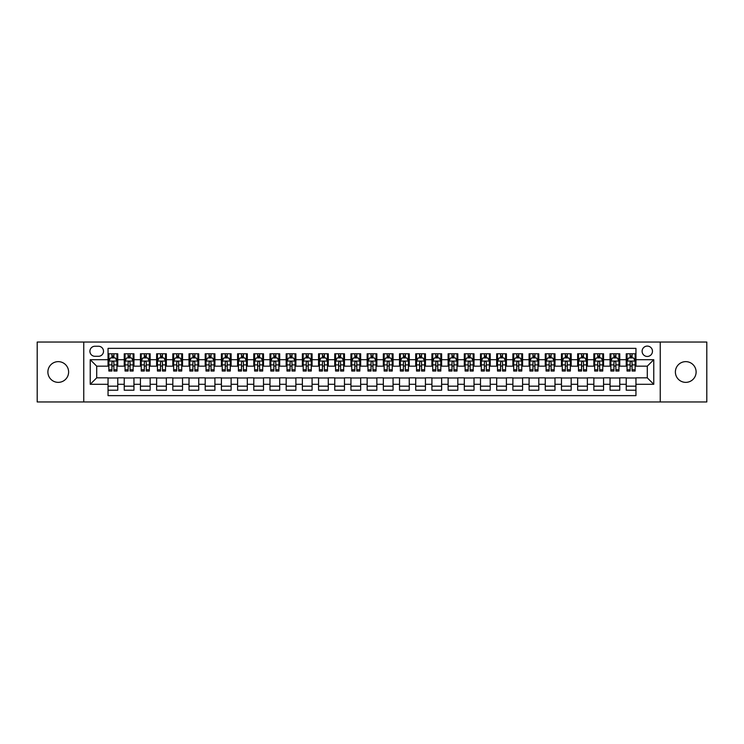 <?xml version="1.0" encoding="UTF-8"?>
<svg xmlns="http://www.w3.org/2000/svg" width="744" height="744" viewBox="0 0 744 744"><rect width="100%" height="100%" fill="white"/><g stroke="black" fill="none" stroke-linecap="round" stroke-linejoin="round"><path stroke-width="1.12" d="M685.745 361.64A10.36 10.36 0 0 0 675.385 372A10.36 10.36 0 0 0 685.745 382.36A10.36 10.36 0 0 0 696.114 372A10.36 10.36 0 0 0 685.745 361.64M58.255 361.64A10.36 10.36 0 0 0 47.886 372A10.36 10.36 0 0 0 58.255 382.36A10.36 10.36 0 0 0 68.615 372A10.36 10.36 0 0 0 58.255 361.64M647.289 346.09A5.18 5.18 0 0 0 642.109 351.27A5.18 5.18 0 0 0 647.289 356.45A5.18 5.18 0 0 0 652.469 351.27A5.18 5.18 0 0 0 647.289 346.09M660.244 401.955L706.8 401.955L706.8 342.045L660.244 342.045L660.244 401.955L83.756 401.955L83.756 342.045L37.2 342.045L37.2 401.955L83.756 401.955M635.953 353.781L626.234 353.781L626.234 359.696L619.761 359.696L619.761 366.169L626.234 366.169L626.234 359.696M619.761 359.696L619.761 353.781L610.043 353.781L610.043 359.696L603.57 359.696L603.57 366.169L610.043 366.169L610.043 359.696M603.57 359.696L603.57 353.781L593.851 353.781L593.851 359.696L587.369 359.696L587.369 366.169L593.851 366.169L593.851 359.696M587.369 359.696L587.369 353.781L577.66 353.781L577.66 359.696L571.178 359.696L571.178 366.169L577.66 366.169L577.66 359.696M571.178 359.696L571.178 353.781L561.46 353.781L561.46 359.696L554.987 359.696L554.987 366.169L561.46 366.169L561.46 359.696M554.987 359.696L554.987 353.781L545.268 353.781L545.268 359.696L538.796 359.696L538.796 366.169L545.268 366.169L545.268 359.696M538.796 359.696L538.796 353.781L529.077 353.781L529.077 359.696L522.595 359.696L522.595 366.169L529.077 366.169L529.077 359.696M522.595 359.696L522.595 353.781L512.886 353.781L512.886 359.696L506.404 359.696L506.404 366.169L512.886 366.169L512.886 359.696M506.404 359.696L506.404 353.781L496.685 353.781L496.685 359.696L490.212 359.696L490.212 366.169L496.685 366.169L496.685 359.696M490.212 359.696L490.212 353.781L480.494 353.781L480.494 359.696L474.021 359.696L474.021 366.169L480.494 366.169L480.494 359.696M474.021 359.696L474.021 353.781L464.303 353.781L464.303 359.696L457.83 359.696L457.83 366.169L464.303 366.169L464.303 359.696M457.83 359.696L457.83 353.781L448.111 353.781L448.111 359.696L441.629 359.696L441.629 366.169L448.111 366.169L448.111 359.696M441.629 359.696L441.629 353.781L431.92 353.781L431.92 359.696L425.438 359.696L425.438 366.169L431.92 366.169L431.92 359.696M425.438 359.696L425.438 353.781L415.719 353.781L415.719 359.696L409.247 359.696L409.247 366.169L415.719 366.169L415.719 359.696M409.247 359.696L409.247 353.781L399.528 353.781L399.528 359.696L393.055 359.696L393.055 366.169L399.528 366.169L399.528 359.696M393.055 359.696L393.055 353.781L383.337 353.781L383.337 359.696L376.855 359.696L376.855 366.169L383.337 366.169L383.337 359.696M376.855 359.696L376.855 353.781L367.145 353.781L367.145 359.696L360.663 359.696L360.663 366.169L367.145 366.169L367.145 359.696M360.663 359.696L360.663 353.781L350.945 353.781L350.945 359.696L344.472 359.696L344.472 366.169L350.945 366.169L350.945 359.696M344.472 359.696L344.472 353.781L334.754 353.781L334.754 359.696L328.281 359.696L328.281 366.169L334.754 366.169L334.754 359.696M328.281 359.696L328.281 353.781L318.562 353.781L318.562 359.696L312.08 359.696L312.08 366.169L318.562 366.169L318.562 359.696M312.08 359.696L312.08 353.781L302.371 353.781L302.371 359.696L295.889 359.696L295.889 366.169L302.371 366.169L302.371 359.696M295.889 359.696L295.889 353.781L286.17 353.781L286.17 359.696L279.697 359.696L279.697 366.169L286.17 366.169L286.17 359.696M279.697 359.696L279.697 353.781L269.979 353.781L269.979 359.696L263.506 359.696L263.506 366.169L269.979 366.169L269.979 359.696M263.506 359.696L263.506 353.781L253.788 353.781L253.788 359.696L247.315 359.696L247.315 366.169L253.788 366.169L253.788 359.696M247.315 359.696L247.315 353.781L237.596 353.781L237.596 359.696L231.114 359.696L231.114 366.169L237.596 366.169L237.596 359.696M231.114 359.696L231.114 353.781L221.405 353.781L221.405 359.696L214.923 359.696L214.923 366.169L221.405 366.169L221.405 359.696M214.923 359.696L214.923 353.781L205.205 353.781L205.205 359.696L198.732 359.696L198.732 366.169L205.205 366.169L205.205 359.696M198.732 359.696L198.732 353.781L189.013 353.781L189.013 359.696L182.54 359.696L182.54 366.169L189.013 366.169L189.013 359.696M182.54 359.696L182.54 353.781L172.822 353.781L172.822 359.696L166.34 359.696L166.34 366.169L172.822 366.169L172.822 359.696M166.34 359.696L166.34 353.781L156.631 353.781L156.631 359.696L150.148 359.696L150.148 366.169L156.631 366.169L156.631 359.696M150.148 359.696L150.148 353.781L140.43 353.781L140.43 359.696L133.957 359.696L133.957 366.169L140.43 366.169L140.43 359.696M133.957 359.696L133.957 353.781L124.239 353.781L124.239 366.169L117.766 366.169L117.766 353.781L108.047 353.781M108.047 390.219L117.766 390.219L117.766 377.831L124.239 377.831L124.239 390.219L133.957 390.219L133.957 377.831L140.43 377.831L140.43 384.304L133.957 384.304M140.43 384.304L140.43 390.219L150.148 390.219L150.148 377.831L156.631 377.831L156.631 384.304L150.148 384.304M156.631 384.304L156.631 390.219L166.34 390.219L166.34 377.831L172.822 377.831L172.822 384.304L166.34 384.304M172.822 384.304L172.822 390.219L182.54 390.219L182.54 377.831L189.013 377.831L189.013 384.304L182.54 384.304M189.013 384.304L189.013 390.219L198.732 390.219L198.732 377.831L205.205 377.831L205.205 384.304L198.732 384.304M205.205 384.304L205.205 390.219L214.923 390.219L214.923 377.831L221.405 377.831L221.405 384.304L214.923 384.304M221.405 384.304L221.405 390.219L231.114 390.219L231.114 377.831L237.596 377.831L237.596 384.304L231.114 384.304M237.596 384.304L237.596 390.219L247.315 390.219L247.315 377.831L253.788 377.831L253.788 384.304L247.315 384.304M253.788 384.304L253.788 390.219L263.506 390.219L263.506 377.831L269.979 377.831L269.979 384.304L263.506 384.304M269.979 384.304L269.979 390.219L279.697 390.219L279.697 377.831L286.17 377.831L286.17 384.304L279.697 384.304M286.17 384.304L286.17 390.219L295.889 390.219L295.889 377.831L302.371 377.831L302.371 384.304L295.889 384.304M302.371 384.304L302.371 390.219L312.08 390.219L312.08 377.831L318.562 377.831L318.562 384.304L312.08 384.304M318.562 384.304L318.562 390.219L328.281 390.219L328.281 377.831L334.754 377.831L334.754 384.304L328.281 384.304M334.754 384.304L334.754 390.219L344.472 390.219L344.472 377.831L350.945 377.831L350.945 384.304L344.472 384.304M350.945 384.304L350.945 390.219L360.663 390.219L360.663 377.831L367.145 377.831L367.145 384.304L360.663 384.304M367.145 384.304L367.145 390.219L376.855 390.219L376.855 377.831L383.337 377.831L383.337 384.304L376.855 384.304M383.337 384.304L383.337 390.219L393.055 390.219L393.055 377.831L399.528 377.831L399.528 384.304L393.055 384.304M399.528 384.304L399.528 390.219L409.247 390.219L409.247 377.831L415.719 377.831L415.719 384.304L409.247 384.304M415.719 384.304L415.719 390.219L425.438 390.219L425.438 377.831L431.92 377.831L431.92 384.304L425.438 384.304M431.92 384.304L431.92 390.219L441.629 390.219L441.629 377.831L448.111 377.831L448.111 384.304L441.629 384.304M448.111 384.304L448.111 390.219L457.83 390.219L457.83 377.831L464.303 377.831L464.303 384.304L457.83 384.304M464.303 384.304L464.303 390.219L474.021 390.219L474.021 377.831L480.494 377.831L480.494 384.304L474.021 384.304M480.494 384.304L480.494 390.219L490.212 390.219L490.212 377.831L496.685 377.831L496.685 384.304L490.212 384.304M496.685 384.304L496.685 390.219L506.404 390.219L506.404 377.831L512.886 377.831L512.886 384.304L506.404 384.304M512.886 384.304L512.886 390.219L522.595 390.219L522.595 377.831L529.077 377.831L529.077 384.304L522.595 384.304M529.077 384.304L529.077 390.219L538.796 390.219L538.796 377.831L545.268 377.831L545.268 384.304L538.796 384.304M545.268 384.304L545.268 390.219L554.987 390.219L554.987 377.831L561.46 377.831L561.46 384.304L554.987 384.304M561.46 384.304L561.46 390.219L571.178 390.219L571.178 377.831L577.66 377.831L577.66 384.304L571.178 384.304M577.66 384.304L577.66 390.219L587.369 390.219L587.369 377.831L593.851 377.831L593.851 384.304L587.369 384.304M593.851 384.304L593.851 390.219L603.57 390.219L603.57 377.831L610.043 377.831L610.043 384.304L603.57 384.304M610.043 384.304L610.043 390.219L619.761 390.219L619.761 377.831L626.234 377.831L626.234 384.304L619.761 384.304M94.925 356.292L98.496 356.292A5.022 5.022 0 0 0 103.509 351.27A5.022 5.022 0 0 0 98.496 346.248L94.925 346.248A5.022 5.022 0 0 0 89.912 351.27A5.022 5.022 0 0 0 94.925 356.292M660.244 342.045L83.756 342.045M635.953 359.696L635.953 348.359L108.047 348.359L108.047 366.169L96.711 366.169L96.711 377.831L108.047 377.831L108.047 395.641L635.953 395.641L635.953 377.831L647.289 377.831L647.289 366.169L635.953 366.169L635.953 359.696L653.762 359.696L653.762 384.304L635.953 384.304M108.047 384.304L90.238 384.304L90.238 359.696L108.047 359.696M626.234 384.304L626.234 390.219L635.953 390.219M108.047 357.827L108.856 357.827M111.935 357.827L113.879 357.827M116.957 357.827L117.766 357.827M108.047 366.011L108.856 366.011M111.935 366.011L113.879 366.011M116.957 366.011L117.766 366.011M108.047 377.989L117.766 377.989M108.047 386.173L117.766 386.173M124.239 366.011L125.048 366.011M128.126 366.011L130.07 366.011M133.148 366.011L133.957 366.011M124.239 357.827L125.048 357.827M128.126 357.827L130.07 357.827M133.148 357.827L133.957 357.827M124.239 377.989L133.957 377.989M124.239 386.173L133.957 386.173M140.43 377.989L150.148 377.989M140.43 386.173L150.148 386.173M140.43 357.827L141.239 357.827M144.317 357.827L146.261 357.827M149.339 357.827L150.148 357.827M140.43 366.011L141.239 366.011M144.317 366.011L146.261 366.011M149.339 366.011L150.148 366.011M156.631 377.989L166.34 377.989M156.631 386.173L166.34 386.173M156.631 357.827L157.44 357.827M160.509 357.827L162.452 357.827M165.531 357.827L166.34 357.827M156.631 366.011L157.44 366.011M160.509 366.011L162.452 366.011M165.531 366.011L166.34 366.011M172.822 377.989L182.54 377.989M172.822 386.173L182.54 386.173M172.822 357.827L173.631 357.827M176.709 357.827L178.653 357.827M181.731 357.827L182.54 357.827M172.822 366.011L173.631 366.011M176.709 366.011L178.653 366.011M181.731 366.011L182.54 366.011M189.013 377.989L198.732 377.989M189.013 386.173L198.732 386.173M189.013 357.827L189.822 357.827M192.901 357.827L194.844 357.827M197.923 357.827L198.732 357.827M189.013 366.011L189.822 366.011M192.901 366.011L194.844 366.011M197.923 366.011L198.732 366.011M205.205 377.989L214.923 377.989M205.205 386.173L214.923 386.173M205.205 357.827L206.014 357.827M209.092 357.827L211.036 357.827M214.114 357.827L214.923 357.827M205.205 366.011L206.014 366.011M209.092 366.011L211.036 366.011M214.114 366.011L214.923 366.011M221.405 377.989L231.114 377.989M221.405 386.173L231.114 386.173M221.405 357.827L222.214 357.827M225.283 357.827L227.227 357.827M230.305 357.827L231.114 357.827M221.405 366.011L222.214 366.011M225.283 366.011L227.227 366.011M230.305 366.011L231.114 366.011M237.596 377.989L247.315 377.989M237.596 386.173L247.315 386.173M237.596 357.827L238.406 357.827M241.484 357.827L243.428 357.827M246.497 357.827L247.315 357.827M237.596 366.011L238.406 366.011M241.484 366.011L243.428 366.011M246.497 366.011L247.315 366.011M253.788 377.989L263.506 377.989M253.788 386.173L263.506 386.173M253.788 357.827L254.597 357.827M257.675 357.827L259.619 357.827M262.697 357.827L263.506 357.827M253.788 366.011L254.597 366.011M257.675 366.011L259.619 366.011M262.697 366.011L263.506 366.011M269.979 377.989L279.697 377.989M269.979 386.173L279.697 386.173M269.979 357.827L270.788 357.827M273.866 357.827L275.81 357.827M278.888 357.827L279.697 357.827M269.979 366.011L270.788 366.011M273.866 366.011L275.81 366.011M278.888 366.011L279.697 366.011M286.17 377.989L295.889 377.989M286.17 386.173L295.889 386.173M286.17 357.827L286.989 357.827M290.058 357.827L292.001 357.827M295.08 357.827L295.889 357.827M286.17 366.011L286.989 366.011M290.058 366.011L292.001 366.011M295.08 366.011L295.889 366.011M302.371 377.989L312.08 377.989M302.371 386.173L312.08 386.173M302.371 357.827L303.18 357.827M306.258 357.827L308.202 357.827M311.271 357.827L312.08 357.827M302.371 366.011L303.18 366.011M306.258 366.011L308.202 366.011M311.271 366.011L312.08 366.011M318.562 377.989L328.281 377.989M318.562 386.173L328.281 386.173M318.562 357.827L319.371 357.827M322.45 357.827L324.393 357.827M327.472 357.827L328.281 357.827M318.562 366.011L319.371 366.011M322.45 366.011L324.393 366.011M327.472 366.011L328.281 366.011M334.754 377.989L344.472 377.989M334.754 386.173L344.472 386.173M334.754 357.827L335.563 357.827M338.641 357.827L340.585 357.827M343.663 357.827L344.472 357.827M334.754 366.011L335.563 366.011M338.641 366.011L340.585 366.011M343.663 366.011L344.472 366.011M350.945 377.989L360.663 377.989M350.945 386.173L360.663 386.173M350.945 357.827L351.754 357.827M354.832 357.827L356.776 357.827M359.854 357.827L360.663 357.827M350.945 366.011L351.754 366.011M354.832 366.011L356.776 366.011M359.854 366.011L360.663 366.011M367.145 377.989L376.855 377.989M367.145 386.173L376.855 386.173M367.145 357.827L367.954 357.827M371.033 357.827L372.967 357.827M376.046 357.827L376.855 357.827M367.145 366.011L367.954 366.011M371.033 366.011L372.967 366.011M376.046 366.011L376.855 366.011M383.337 377.989L393.055 377.989M383.337 386.173L393.055 386.173M383.337 357.827L384.146 357.827M387.224 357.827L389.168 357.827M392.246 357.827L393.055 357.827M383.337 366.011L384.146 366.011M387.224 366.011L389.168 366.011M392.246 366.011L393.055 366.011M399.528 377.989L409.247 377.989M399.528 386.173L409.247 386.173M399.528 357.827L400.337 357.827M403.415 357.827L405.359 357.827M408.437 357.827L409.247 357.827M399.528 366.011L400.337 366.011M403.415 366.011L405.359 366.011M408.437 366.011L409.247 366.011M415.719 377.989L425.438 377.989M415.719 386.173L425.438 386.173M415.719 357.827L416.528 357.827M419.607 357.827L421.55 357.827M424.629 357.827L425.438 357.827M415.719 366.011L416.528 366.011M419.607 366.011L421.55 366.011M424.629 366.011L425.438 366.011M431.92 377.989L441.629 377.989M431.92 386.173L441.629 386.173M431.92 357.827L432.729 357.827M435.798 357.827L437.742 357.827M440.82 357.827L441.629 357.827M431.92 366.011L432.729 366.011M435.798 366.011L437.742 366.011M440.82 366.011L441.629 366.011M448.111 377.989L457.83 377.989M448.111 386.173L457.83 386.173M448.111 357.827L448.92 357.827M451.999 357.827L453.942 357.827M457.011 357.827L457.83 357.827M448.111 366.011L448.92 366.011M451.999 366.011L453.942 366.011M457.011 366.011L457.83 366.011M464.303 377.989L474.021 377.989M464.303 386.173L474.021 386.173M464.303 357.827L465.112 357.827M468.19 357.827L470.134 357.827M473.212 357.827L474.021 357.827M464.303 366.011L465.112 366.011M468.19 366.011L470.134 366.011M473.212 366.011L474.021 366.011M480.494 377.989L490.212 377.989M480.494 386.173L490.212 386.173M480.494 357.827L481.303 357.827M484.381 357.827L486.325 357.827M489.403 357.827L490.212 357.827M480.494 366.011L481.303 366.011M484.381 366.011L486.325 366.011M489.403 366.011L490.212 366.011M496.685 377.989L506.404 377.989M496.685 386.173L506.404 386.173M496.685 357.827L497.504 357.827M500.573 357.827L502.516 357.827M505.594 357.827L506.404 357.827M496.685 366.011L497.504 366.011M500.573 366.011L502.516 366.011M505.594 366.011L506.404 366.011M512.886 377.989L522.595 377.989M512.886 386.173L522.595 386.173M512.886 357.827L513.695 357.827M516.773 357.827L518.717 357.827M521.786 357.827L522.595 357.827M512.886 366.011L513.695 366.011M516.773 366.011L518.717 366.011M521.786 366.011L522.595 366.011M529.077 377.989L538.796 377.989M529.077 386.173L538.796 386.173M529.077 357.827L529.886 357.827M532.964 357.827L534.908 357.827M537.986 357.827L538.796 357.827M529.077 366.011L529.886 366.011M532.964 366.011L534.908 366.011M537.986 366.011L538.796 366.011M545.268 377.989L554.987 377.989M545.268 386.173L554.987 386.173M545.268 357.827L546.077 357.827M549.156 357.827L551.099 357.827M554.178 357.827L554.987 357.827M545.268 366.011L546.077 366.011M549.156 366.011L551.099 366.011M554.178 366.011L554.987 366.011M561.46 377.989L571.178 377.989M561.46 386.173L571.178 386.173M561.46 357.827L562.269 357.827M565.347 357.827L567.291 357.827M570.369 357.827L571.178 357.827M561.46 366.011L562.269 366.011M565.347 366.011L567.291 366.011M570.369 366.011L571.178 366.011M577.66 377.989L587.369 377.989M577.66 386.173L587.369 386.173M577.66 357.827L578.469 357.827M581.548 357.827L583.491 357.827M586.56 357.827L587.369 357.827M577.66 366.011L578.469 366.011M581.548 366.011L583.491 366.011M586.56 366.011L587.369 366.011M593.851 377.989L603.57 377.989M593.851 386.173L603.57 386.173M593.851 357.827L594.661 357.827M597.739 357.827L599.683 357.827M602.761 357.827L603.57 357.827M593.851 366.011L594.661 366.011M597.739 366.011L599.683 366.011M602.761 366.011L603.57 366.011M610.043 377.989L619.761 377.989M610.043 386.173L619.761 386.173M610.043 357.827L610.852 357.827M613.93 357.827L615.874 357.827M618.952 357.827L619.761 357.827M610.043 366.011L610.852 366.011M613.93 366.011L615.874 366.011M618.952 366.011L619.761 366.011M626.234 377.989L635.953 377.989M626.234 386.173L635.953 386.173M626.234 357.827L627.043 357.827M630.121 357.827L632.065 357.827M635.144 357.827L635.953 357.827M626.234 366.011L627.043 366.011M630.121 366.011L632.065 366.011M635.144 366.011L635.953 366.011M96.711 366.169L90.238 359.696M96.711 377.831L90.238 384.304M653.762 359.696L647.289 366.169M653.762 384.304L647.289 377.831M113.879 355.883L111.935 355.883M116.957 369.712L113.879 369.712L113.879 371.033L116.957 371.033L116.957 361.147L115.329 357.911L110.475 357.911L108.856 361.147L108.856 371.033L111.935 371.033L111.935 369.712L108.856 369.712M108.856 361.147L108.856 353.781M116.957 361.147L116.957 353.781M111.935 357.911L111.935 353.781M113.879 353.781L113.879 357.911M113.879 369.712L113.879 362.365C113.228 361.119 112.586 361.119 111.935 362.365L111.935 369.712M130.07 355.883L128.126 355.883M133.148 369.712L130.07 369.712L130.07 371.033L133.148 371.033L133.148 361.147L131.53 357.911L126.666 357.911L125.048 361.147L125.048 371.033L128.126 371.033L128.126 369.712L125.048 369.712M125.048 361.147L125.048 353.781M133.148 361.147L133.148 353.781M128.126 357.911L128.126 353.781M130.07 353.781L130.07 357.911M130.07 369.712L130.07 362.365C129.419 361.119 128.777 361.119 128.126 362.365L128.126 369.712M146.261 355.883L144.317 355.883M149.339 369.712L146.261 369.712L146.261 371.033L149.339 371.033L149.339 361.147L147.721 357.911L142.867 357.911L141.239 361.147L141.239 371.033L144.317 371.033L144.317 369.712L141.239 369.712M141.239 361.147L141.239 353.781M149.339 361.147L149.339 353.781M144.317 357.911L144.317 353.781M146.261 353.781L146.261 357.911M146.261 369.712L146.261 362.365C145.619 361.119 144.968 361.119 144.317 362.365L144.317 369.712M162.452 355.883L160.509 355.883M165.531 369.712L162.452 369.712L162.452 371.033L165.531 371.033L165.531 361.147L163.913 357.911L159.058 357.911L157.44 361.147L157.44 371.033L160.509 371.033L160.509 369.712L157.44 369.712M157.44 361.147L157.44 353.781M165.531 361.147L165.531 353.781M160.509 357.911L160.509 353.781M162.452 353.781L162.452 357.911M162.452 369.712L162.452 362.365C161.811 361.119 161.16 361.119 160.509 362.365L160.509 369.712M178.653 355.883L176.709 355.883M181.731 369.712L178.653 369.712L178.653 371.033L181.731 371.033L181.731 361.147L180.104 357.911L175.249 357.911L173.631 361.147L173.631 371.033L176.709 371.033L176.709 369.712L173.631 369.712M173.631 361.147L173.631 353.781M181.731 361.147L181.731 353.781M176.709 357.911L176.709 353.781M178.653 353.781L178.653 357.911M178.653 369.712L178.653 362.365C178.002 361.119 177.351 361.119 176.709 362.365L176.709 369.712M194.844 355.883L192.901 355.883M197.923 369.712L194.844 369.712L194.844 371.033L197.923 371.033L197.923 361.147L196.304 357.911L191.441 357.911L189.822 361.147L189.822 371.033L192.901 371.033L192.901 369.712L189.822 369.712M189.822 361.147L189.822 353.781M197.923 361.147L197.923 353.781M192.901 357.911L192.901 353.781M194.844 353.781L194.844 357.911M194.844 369.712L194.844 362.365C194.193 361.119 193.552 361.119 192.901 362.365L192.901 369.712M211.036 355.883L209.092 355.883M214.114 369.712L211.036 369.712L211.036 371.033L214.114 371.033L214.114 361.147L212.496 357.911L207.632 357.911L206.014 361.147L206.014 371.033L209.092 371.033L209.092 369.712L206.014 369.712M206.014 361.147L206.014 353.781M214.114 361.147L214.114 353.781M209.092 357.911L209.092 353.781M211.036 353.781L211.036 357.911M211.036 369.712L211.036 362.365C210.394 361.119 209.743 361.119 209.092 362.365L209.092 369.712M227.227 355.883L225.283 355.883M230.305 369.712L227.227 369.712L227.227 371.033L230.305 371.033L230.305 361.147L228.687 357.911L223.832 357.911L222.214 361.147L222.214 371.033L225.283 371.033L225.283 369.712L222.214 369.712M222.214 361.147L222.214 353.781M230.305 361.147L230.305 353.781M225.283 357.911L225.283 353.781M227.227 353.781L227.227 357.911M227.227 369.712L227.227 362.365C226.585 361.119 225.934 361.119 225.283 362.365L225.283 369.712M243.428 355.883L241.484 355.883M246.497 369.712L243.428 369.712L243.428 371.033L246.497 371.033L246.497 361.147L244.878 357.911L240.024 357.911L238.406 361.147L238.406 371.033L241.484 371.033L241.484 369.712L238.406 369.712M238.406 361.147L238.406 353.781M246.497 361.147L246.497 353.781M241.484 357.911L241.484 353.781M243.428 353.781L243.428 357.911M243.428 369.712L243.428 362.365C242.777 361.119 242.126 361.119 241.484 362.365L241.484 369.712M259.619 355.883L257.675 355.883M262.697 369.712L259.619 369.712L259.619 371.033L262.697 371.033L262.697 361.147L261.079 357.911L256.215 357.911L254.597 361.147L254.597 371.033L257.675 371.033L257.675 369.712L254.597 369.712M254.597 361.147L254.597 353.781M262.697 361.147L262.697 353.781M257.675 357.911L257.675 353.781M259.619 353.781L259.619 357.911M259.619 369.712L259.619 362.365C258.968 361.119 258.326 361.119 257.675 362.365L257.675 369.712M275.81 355.883L273.866 355.883M278.888 369.712L275.81 369.712L275.81 371.033L278.888 371.033L278.888 361.147L277.27 357.911L272.406 357.911L270.788 361.147L270.788 371.033L273.866 371.033L273.866 369.712L270.788 369.712M270.788 361.147L270.788 353.781M278.888 361.147L278.888 353.781M273.866 357.911L273.866 353.781M275.81 353.781L275.81 357.911M275.81 369.712L275.81 362.365C275.168 361.119 274.517 361.119 273.866 362.365L273.866 369.712M292.001 355.883L290.058 355.883M295.08 369.712L292.001 369.712L292.001 371.033L295.08 371.033L295.08 361.147L293.462 357.911L288.607 357.911L286.989 361.147L286.989 371.033L290.058 371.033L290.058 369.712L286.989 369.712M286.989 361.147L286.989 353.781M295.08 361.147L295.08 353.781M290.058 357.911L290.058 353.781M292.001 353.781L292.001 357.911M292.001 369.712L292.001 362.365C291.36 361.119 290.709 361.119 290.058 362.365L290.058 369.712M308.202 355.883L306.258 355.883M311.271 369.712L308.202 369.712L308.202 371.033L311.271 371.033L311.271 361.147L309.653 357.911L304.798 357.911L303.18 361.147L303.18 371.033L306.258 371.033L306.258 369.712L303.18 369.712M303.18 361.147L303.18 353.781M311.271 361.147L311.271 353.781M306.258 357.911L306.258 353.781M308.202 353.781L308.202 357.911M308.202 369.712L308.202 362.365C307.551 361.119 306.9 361.119 306.258 362.365L306.258 369.712M324.393 355.883L322.45 355.883M327.472 369.712L324.393 369.712L324.393 371.033L327.472 371.033L327.472 361.147L325.844 357.911L320.99 357.911L319.371 361.147L319.371 371.033L322.45 371.033L322.45 369.712L319.371 369.712M319.371 361.147L319.371 353.781M327.472 361.147L327.472 353.781M322.45 357.911L322.45 353.781M324.393 353.781L324.393 357.911M324.393 369.712L324.393 362.365C323.742 361.119 323.101 361.119 322.45 362.365L322.45 369.712M340.585 355.883L338.641 355.883M343.663 369.712L340.585 369.712L340.585 371.033L343.663 371.033L343.663 361.147L342.045 357.911L337.181 357.911L335.563 361.147L335.563 371.033L338.641 371.033L338.641 369.712L335.563 369.712M335.563 361.147L335.563 353.781M343.663 361.147L343.663 353.781M338.641 357.911L338.641 353.781M340.585 353.781L340.585 357.911M340.585 369.712L340.585 362.365C339.934 361.119 339.292 361.119 338.641 362.365L338.641 369.712M356.776 355.883L354.832 355.883M359.854 369.712L356.776 369.712L356.776 371.033L359.854 371.033L359.854 361.147L358.236 357.911L353.381 357.911L351.754 361.147L351.754 371.033L354.832 371.033L354.832 369.712L351.754 369.712M351.754 361.147L351.754 353.781M359.854 361.147L359.854 353.781M354.832 357.911L354.832 353.781M356.776 353.781L356.776 357.911M356.776 369.712L356.776 362.365C356.134 361.119 355.483 361.119 354.832 362.365L354.832 369.712M372.967 355.883L371.033 355.883M376.046 369.712L372.967 369.712L372.967 371.033L376.046 371.033L376.046 361.147L374.427 357.911L369.573 357.911L367.954 361.147L367.954 371.033L371.033 371.033L371.033 369.712L367.954 369.712M367.954 361.147L367.954 353.781M376.046 361.147L376.046 353.781M371.033 357.911L371.033 353.781M372.967 353.781L372.967 357.911M372.967 369.712L372.967 362.365C372.326 361.119 371.675 361.119 371.033 362.365L371.033 369.712M389.168 355.883L387.224 355.883M392.246 369.712L389.168 369.712L389.168 371.033L392.246 371.033L392.246 361.147L390.619 357.911L385.764 357.911L384.146 361.147L384.146 371.033L387.224 371.033L387.224 369.712L384.146 369.712M384.146 361.147L384.146 353.781M392.246 361.147L392.246 353.781M387.224 357.911L387.224 353.781M389.168 353.781L389.168 357.911M389.168 369.712L389.168 362.365C388.517 361.119 387.875 361.119 387.224 362.365L387.224 369.712M405.359 355.883L403.415 355.883M408.437 369.712L405.359 369.712L405.359 371.033L408.437 371.033L408.437 361.147L406.819 357.911L401.955 357.911L400.337 361.147L400.337 371.033L403.415 371.033L403.415 369.712L400.337 369.712M400.337 361.147L400.337 353.781M408.437 361.147L408.437 353.781M403.415 357.911L403.415 353.781M405.359 353.781L405.359 357.911M405.359 369.712L405.359 362.365C404.708 361.119 404.066 361.119 403.415 362.365L403.415 369.712M421.55 355.883L419.607 355.883M424.629 369.712L421.55 369.712L421.55 371.033L424.629 371.033L424.629 361.147L423.011 357.911L418.156 357.911L416.528 361.147L416.528 371.033L419.607 371.033L419.607 369.712L416.528 369.712M416.528 361.147L416.528 353.781M424.629 361.147L424.629 353.781M419.607 357.911L419.607 353.781M421.55 353.781L421.55 357.911M421.55 369.712L421.55 362.365C420.909 361.119 420.258 361.119 419.607 362.365L419.607 369.712M437.742 355.883L435.798 355.883M440.82 369.712L437.742 369.712L437.742 371.033L440.82 371.033L440.82 361.147L439.202 357.911L434.347 357.911L432.729 361.147L432.729 371.033L435.798 371.033L435.798 369.712L432.729 369.712M432.729 361.147L432.729 353.781M440.82 361.147L440.82 353.781M435.798 357.911L435.798 353.781M437.742 353.781L437.742 357.911M437.742 369.712L437.742 362.365C437.1 361.119 436.449 361.119 435.798 362.365L435.798 369.712M453.942 355.883L451.999 355.883M457.011 369.712L453.942 369.712L453.942 371.033L457.011 371.033L457.011 361.147L455.393 357.911L450.538 357.911L448.92 361.147L448.92 371.033L451.999 371.033L451.999 369.712L448.92 369.712M448.92 361.147L448.92 353.781M457.011 361.147L457.011 353.781M451.999 357.911L451.999 353.781M453.942 353.781L453.942 357.911M453.942 369.712L453.942 362.365C453.291 361.119 452.64 361.119 451.999 362.365L451.999 369.712M470.134 355.883L468.19 355.883M473.212 369.712L470.134 369.712L470.134 371.033L473.212 371.033L473.212 361.147L471.594 357.911L466.73 357.911L465.112 361.147L465.112 371.033L468.19 371.033L468.19 369.712L465.112 369.712M465.112 361.147L465.112 353.781M473.212 361.147L473.212 353.781M468.19 357.911L468.19 353.781M470.134 353.781L470.134 357.911M470.134 369.712L470.134 362.365C469.483 361.119 468.841 361.119 468.19 362.365L468.19 369.712M486.325 355.883L484.381 355.883M489.403 369.712L486.325 369.712L486.325 371.033L489.403 371.033L489.403 361.147L487.785 357.911L482.921 357.911L481.303 361.147L481.303 371.033L484.381 371.033L484.381 369.712L481.303 369.712M481.303 361.147L481.303 353.781M489.403 361.147L489.403 353.781M484.381 357.911L484.381 353.781M486.325 353.781L486.325 357.911M486.325 369.712L486.325 362.365C485.683 361.119 485.032 361.119 484.381 362.365L484.381 369.712M502.516 355.883L500.573 355.883M505.594 369.712L502.516 369.712L502.516 371.033L505.594 371.033L505.594 361.147L503.976 357.911L499.122 357.911L497.504 361.147L497.504 371.033L500.573 371.033L500.573 369.712L497.504 369.712M497.504 361.147L497.504 353.781M505.594 361.147L505.594 353.781M500.573 357.911L500.573 353.781M502.516 353.781L502.516 357.911M502.516 369.712L502.516 362.365C501.875 361.119 501.224 361.119 500.573 362.365L500.573 369.712M518.717 355.883L516.773 355.883M521.786 369.712L518.717 369.712L518.717 371.033L521.786 371.033L521.786 361.147L520.168 357.911L515.313 357.911L513.695 361.147L513.695 371.033L516.773 371.033L516.773 369.712L513.695 369.712M513.695 361.147L513.695 353.781M521.786 361.147L521.786 353.781M516.773 357.911L516.773 353.781M518.717 353.781L518.717 357.911M518.717 369.712L518.717 362.365C518.066 361.119 517.415 361.119 516.773 362.365L516.773 369.712M534.908 355.883L532.964 355.883M537.986 369.712L534.908 369.712L534.908 371.033L537.986 371.033L537.986 361.147L536.368 357.911L531.504 357.911L529.886 361.147L529.886 371.033L532.964 371.033L532.964 369.712L529.886 369.712M529.886 361.147L529.886 353.781M537.986 361.147L537.986 353.781M532.964 357.911L532.964 353.781M534.908 353.781L534.908 357.911M534.908 369.712L534.908 362.365C534.257 361.119 533.615 361.119 532.964 362.365L532.964 369.712M551.099 355.883L549.156 355.883M554.178 369.712L551.099 369.712L551.099 371.033L554.178 371.033L554.178 361.147L552.559 357.911L547.696 357.911L546.077 361.147L546.077 371.033L549.156 371.033L549.156 369.712L546.077 369.712M546.077 361.147L546.077 353.781M554.178 361.147L554.178 353.781M549.156 357.911L549.156 353.781M551.099 353.781L551.099 357.911M551.099 369.712L551.099 362.365C550.448 361.119 549.807 361.119 549.156 362.365L549.156 369.712M567.291 355.883L565.347 355.883M570.369 369.712L567.291 369.712L567.291 371.033L570.369 371.033L570.369 361.147L568.751 357.911L563.896 357.911L562.269 361.147L562.269 371.033L565.347 371.033L565.347 369.712L562.269 369.712M562.269 361.147L562.269 353.781M570.369 361.147L570.369 353.781M565.347 357.911L565.347 353.781M567.291 353.781L567.291 357.911M567.291 369.712L567.291 362.365C566.649 361.119 565.998 361.119 565.347 362.365L565.347 369.712M583.491 355.883L581.548 355.883M586.56 369.712L583.491 369.712L583.491 371.033L586.56 371.033L586.56 361.147L584.942 357.911L580.087 357.911L578.469 361.147L578.469 371.033L581.548 371.033L581.548 369.712L578.469 369.712M578.469 361.147L578.469 353.781M586.56 361.147L586.56 353.781M581.548 357.911L581.548 353.781M583.491 353.781L583.491 357.911M583.491 369.712L583.491 362.365C582.84 361.119 582.189 361.119 581.548 362.365L581.548 369.712M599.683 355.883L597.739 355.883M602.761 369.712L599.683 369.712L599.683 371.033L602.761 371.033L602.761 361.147L601.133 357.911L596.279 357.911L594.661 361.147L594.661 371.033L597.739 371.033L597.739 369.712L594.661 369.712M594.661 361.147L594.661 353.781M602.761 361.147L602.761 353.781M597.739 357.911L597.739 353.781M599.683 353.781L599.683 357.911M599.683 369.712L599.683 362.365C599.032 361.119 598.39 361.119 597.739 362.365L597.739 369.712M615.874 355.883L613.93 355.883M618.952 369.712L615.874 369.712L615.874 371.033L618.952 371.033L618.952 361.147L617.334 357.911L612.47 357.911L610.852 361.147L610.852 371.033L613.93 371.033L613.93 369.712L610.852 369.712M610.852 361.147L610.852 353.781M618.952 361.147L618.952 353.781M613.93 357.911L613.93 353.781M615.874 353.781L615.874 357.911M615.874 369.712L615.874 362.365C615.223 361.119 614.581 361.119 613.93 362.365L613.93 369.712M632.065 355.883L630.121 355.883M635.144 369.712L632.065 369.712L632.065 371.033L635.144 371.033L635.144 361.147L633.525 357.911L628.671 357.911L627.043 361.147L627.043 371.033L630.121 371.033L630.121 369.712L627.043 369.712M627.043 361.147L627.043 353.781M635.144 361.147L635.144 353.781M630.121 357.911L630.121 353.781M632.065 353.781L632.065 357.911M632.065 369.712L632.065 362.365C631.424 361.119 630.773 361.119 630.121 362.365L630.121 369.712M124.239 384.304L117.766 384.304M124.239 359.696L117.766 359.696M116.91 361.072L108.894 361.072M108.856 358.803L110.028 358.803M115.776 358.803L116.957 358.803M111.935 364.904L108.856 364.904M116.957 364.904L113.879 364.904M113.879 356.915L111.935 356.915M133.102 361.072L125.094 361.072M125.048 358.803L126.22 358.803M131.976 358.803L133.148 358.803M128.126 364.904L125.048 364.904M133.148 364.904L130.07 364.904M130.07 356.915L128.126 356.915M149.302 361.072L141.286 361.072M141.239 358.803L142.42 358.803M148.168 358.803L149.339 358.803M144.317 364.904L141.239 364.904M149.339 364.904L146.261 364.904M146.261 356.915L144.317 356.915M165.494 361.072L157.477 361.072M157.44 358.803L158.612 358.803M164.359 358.803L165.531 358.803M160.509 364.904L157.44 364.904M165.531 364.904L162.452 364.904M162.452 356.915L160.509 356.915M181.685 361.072L173.668 361.072M173.631 358.803L174.803 358.803M180.55 358.803L181.731 358.803M176.709 364.904L173.631 364.904M181.731 364.904L178.653 364.904M178.653 356.915L176.709 356.915M197.876 361.072L189.86 361.072M189.822 358.803L190.994 358.803M196.751 358.803L197.923 358.803M192.901 364.904L189.822 364.904M197.923 364.904L194.844 364.904M194.844 356.915L192.901 356.915M214.077 361.072L206.06 361.072M206.014 358.803L207.195 358.803M212.942 358.803L214.114 358.803M209.092 364.904L206.014 364.904M214.114 364.904L211.036 364.904M211.036 356.915L209.092 356.915M230.268 361.072L222.251 361.072M222.214 358.803L223.386 358.803M229.133 358.803L230.305 358.803M225.283 364.904L222.214 364.904M230.305 364.904L227.227 364.904M227.227 356.915L225.283 356.915M246.459 361.072L238.443 361.072M238.406 358.803L239.577 358.803M245.325 358.803L246.497 358.803M241.484 364.904L238.406 364.904M246.497 364.904L243.428 364.904M243.428 356.915L241.484 356.915M262.651 361.072L254.634 361.072M254.597 358.803L255.769 358.803M261.516 358.803L262.697 358.803M257.675 364.904L254.597 364.904M262.697 364.904L259.619 364.904M259.619 356.915L257.675 356.915M278.851 361.072L270.835 361.072M270.788 358.803L271.969 358.803M277.717 358.803L278.888 358.803M273.866 364.904L270.788 364.904M278.888 364.904L275.81 364.904M275.81 356.915L273.866 356.915M295.043 361.072L287.026 361.072M286.989 358.803L288.161 358.803M293.908 358.803L295.08 358.803M290.058 364.904L286.989 364.904M295.08 364.904L292.001 364.904M292.001 356.915L290.058 356.915M311.234 361.072L303.217 361.072M303.18 358.803L304.352 358.803M310.099 358.803L311.271 358.803M306.258 364.904L303.18 364.904M311.271 364.904L308.202 364.904M308.202 356.915L306.258 356.915M327.425 361.072L319.409 361.072M319.371 358.803L320.543 358.803M326.291 358.803L327.472 358.803M322.45 364.904L319.371 364.904M327.472 364.904L324.393 364.904M324.393 356.915L322.45 356.915M343.616 361.072L335.609 361.072M335.563 358.803L336.734 358.803M342.491 358.803L343.663 358.803M338.641 364.904L335.563 364.904M343.663 364.904L340.585 364.904M340.585 356.915L338.641 356.915M359.817 361.072L351.8 361.072M351.754 358.803L352.935 358.803M358.682 358.803L359.854 358.803M354.832 364.904L351.754 364.904M359.854 364.904L356.776 364.904M356.776 356.915L354.832 356.915M376.008 361.072L367.992 361.072M367.954 358.803L369.126 358.803M374.874 358.803L376.046 358.803M371.033 364.904L367.954 364.904M376.046 364.904L372.967 364.904M372.967 356.915L371.033 356.915M392.2 361.072L384.183 361.072M384.146 358.803L385.318 358.803M391.065 358.803L392.246 358.803M387.224 364.904L384.146 364.904M392.246 364.904L389.168 364.904M389.168 356.915L387.224 356.915M408.391 361.072L400.384 361.072M400.337 358.803L401.509 358.803M407.266 358.803L408.437 358.803M403.415 364.904L400.337 364.904M408.437 364.904L405.359 364.904M405.359 356.915L403.415 356.915M424.592 361.072L416.575 361.072M416.528 358.803L417.709 358.803M423.457 358.803L424.629 358.803M419.607 364.904L416.528 364.904M424.629 364.904L421.55 364.904M421.55 356.915L419.607 356.915M440.783 361.072L432.766 361.072M432.729 358.803L433.901 358.803M439.648 358.803L440.82 358.803M435.798 364.904L432.729 364.904M440.82 364.904L437.742 364.904M437.742 356.915L435.798 356.915M456.974 361.072L448.958 361.072M448.92 358.803L450.092 358.803M455.839 358.803L457.011 358.803M451.999 364.904L448.92 364.904M457.011 364.904L453.942 364.904M453.942 356.915L451.999 356.915M473.165 361.072L465.149 361.072M465.112 358.803L466.283 358.803M472.031 358.803L473.212 358.803M468.19 364.904L465.112 364.904M473.212 364.904L470.134 364.904M470.134 356.915L468.19 356.915M489.366 361.072L481.349 361.072M481.303 358.803L482.484 358.803M488.231 358.803L489.403 358.803M484.381 364.904L481.303 364.904M489.403 364.904L486.325 364.904M486.325 356.915L484.381 356.915M505.557 361.072L497.541 361.072M497.504 358.803L498.675 358.803M504.423 358.803L505.594 358.803M500.573 364.904L497.504 364.904M505.594 364.904L502.516 364.904M502.516 356.915L500.573 356.915M521.749 361.072L513.732 361.072M513.695 358.803L514.867 358.803M520.614 358.803L521.786 358.803M516.773 364.904L513.695 364.904M521.786 364.904L518.717 364.904M518.717 356.915L516.773 356.915M537.94 361.072L529.923 361.072M529.886 358.803L531.058 358.803M536.805 358.803L537.986 358.803M532.964 364.904L529.886 364.904M537.986 364.904L534.908 364.904M534.908 356.915L532.964 356.915M554.141 361.072L546.124 361.072M546.077 358.803L547.249 358.803M553.006 358.803L554.178 358.803M549.156 364.904L546.077 364.904M554.178 364.904L551.099 364.904M551.099 356.915L549.156 356.915M570.332 361.072L562.315 361.072M562.269 358.803L563.45 358.803M569.197 358.803L570.369 358.803M565.347 364.904L562.269 364.904M570.369 364.904L567.291 364.904M567.291 356.915L565.347 356.915M586.523 361.072L578.506 361.072M578.469 358.803L579.641 358.803M585.389 358.803L586.56 358.803M581.548 364.904L578.469 364.904M586.56 364.904L583.491 364.904M583.491 356.915L581.548 356.915M602.714 361.072L594.698 361.072M594.661 358.803L595.832 358.803M601.58 358.803L602.761 358.803M597.739 364.904L594.661 364.904M602.761 364.904L599.683 364.904M599.683 356.915L597.739 356.915M618.906 361.072L610.898 361.072M610.852 358.803L612.024 358.803M617.78 358.803L618.952 358.803M613.93 364.904L610.852 364.904M618.952 364.904L615.874 364.904M615.874 356.915L613.93 356.915M635.106 361.072L627.09 361.072M627.043 358.803L628.224 358.803M633.972 358.803L635.144 358.803M630.121 364.904L627.043 364.904M635.144 364.904L632.065 364.904M632.065 356.915L630.121 356.915"/></g></svg>
